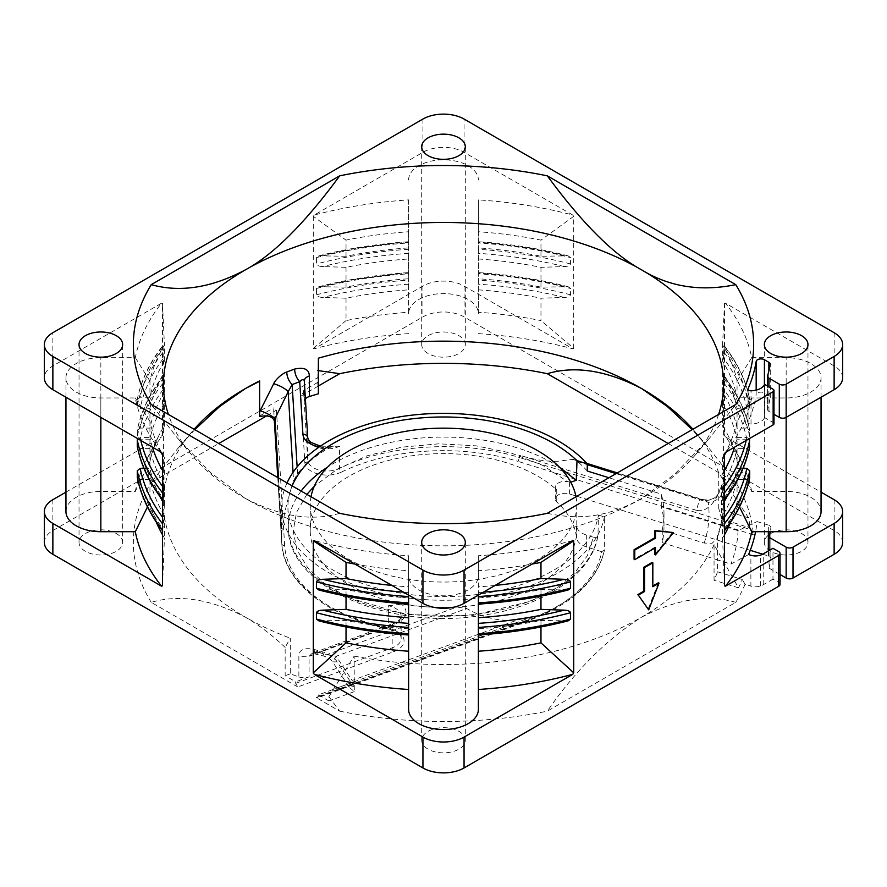 <?xml version="1.0" encoding="UTF-8"?>
<svg xmlns="http://www.w3.org/2000/svg" width="887" height="887" viewBox="0 0 887 887"><rect width="100%" height="100%" fill="white"/><g stroke="black" fill="none" stroke-linecap="round" stroke-linejoin="round"><path stroke-width="0.67" stroke-dasharray="4.43 3.33" d="M306.88 494.369L296.535 512.32L293.187 531.136L296.979 549.918L307.734 567.802L324.941 583.901L347.771 597.461L405.802 614.558L470.897 615.877L530.858 601.175L555.295 588.569L574.41 573.202L587.305 555.816L593.37 537.223C596.208 537.844 597.76 537.034 598.015 534.783L598.426 515.059A155.58 89.831 180 0 1 496.365 591.296A155.58 89.831 180 0 1 333.49 570.33A155.58 89.831 180 0 1 287.931 507.918A155.58 89.831 180 0 1 292.189 485.888M301.125 491.054A155.158 89.576 0 0 0 288.353 527.765C286.978 586.429 388.938 630.679 480.965 615.534C543.055 606.941 592.494 574.144 597.982 535.205L598.015 534.783A155.158 89.576 0 0 1 496.31 610.899A155.158 89.576 0 0 1 333.789 590.01A155.158 89.576 0 0 1 288.353 527.765L287.931 507.918M570.729 482.195L567.691 481.663L542.789 465.398L511.688 453.213L476.297 445.862L438.877 443.81L401.722 447.181L367.207 455.774L337.448 469.046L314.331 486.165M295.681 683.378L392.176 647.865A19.381 11.187 0 0 0 401.146 638.429A19.381 11.187 0 0 0 388.362 627.907L388.362 605.743A19.381 11.187 180 0 1 401.146 616.265A19.381 11.187 180 0 1 392.176 625.712L392.176 647.865A2.905 1.275 -110.2 0 0 393.739 651.657L297.788 686.959L295.681 683.378L295.681 681.793L285.148 675.706L285.148 647.421L290.293 638.208L290.293 673.821A280.059 161.689 0 0 0 298.875 676.925L298.875 656.358C298.974 649.805 303.942 647.455 313.754 649.317A280.059 161.689 0 0 0 322.48 651.834C327.88 652.976 335.863 658.875 337.071 661.868L353.58 686.205L348.713 686.405L352.117 680.462L353.58 681.981L318.344 694.876L317.579 697.836L316.227 697.614L527.721 620.246A158.95 91.771 0 0 0 601.641 551.67L604.402 550.162C597.661 579.843 572.625 602.883 529.273 619.292L527.721 620.246L528.719 620.612C572.126 604.291 597.339 580.93 604.369 550.517L604.402 516.921L598.426 515.059M287.033 482.905A161.855 93.445 180 0 0 281.645 506.81A161.855 93.445 180 0 0 329.055 572.891A161.855 93.445 0 0 0 497.241 594.955A161.855 93.445 0 0 0 604.402 516.921M388.362 605.743L401.467 604.169A161.855 93.445 0 0 0 456.927 607.052L466.662 608.515C483.748 618.195 500.967 621.909 518.318 619.658L529.273 617.906L337.06 688.024M748.573 554.541L730.91 564.077L717.55 559.908L717.55 535.371A280.059 161.689 0 0 0 723.559 502.064A280.059 161.689 0 0 0 722.772 489.868C721.907 497.119 717.073 501.288 708.269 502.375L702.437 499.436L699.788 499.015L696.373 510.324C704.433 512.187 711.817 506.721 718.514 493.937L721.519 484.823L721.519 518.962L750.092 527.865L751.344 529.838L519.483 457.537L518.108 461.395A158.95 91.771 0 0 0 341.44 472.072A2.905 1.519 -115.8 0 1 339.566 468.414L339.566 446.25A19.381 11.187 180 0 1 319.231 447.891A19.381 11.187 180 0 1 307.756 438.067L307.756 460.22A19.381 11.187 0 0 0 319.231 470.055A19.381 11.187 0 0 0 339.566 468.414C388.439 444.165 462.981 439.664 519.483 457.537L519.483 455.175L521.988 455.951C535.149 459.898 547.135 461.661 557.945 461.24L573.701 459.3L577.648 461.639L587.261 464.644M339.566 446.25L333.224 446.305L329.421 447.647A161.855 93.445 0 0 0 297.533 473.558L293.564 480.832C286.9 501.088 282.997 518.219 281.844 532.222L281.744 543.31L277.764 477.561L281.744 543.432A2.905 2.373 176.5 0 0 284.649 545.627A158.95 91.771 0 0 0 389.36 628.706A22.297 12.873 180 0 1 403.918 639.394A22.297 12.873 180 0 1 393.739 651.657M478.392 258.982A295.615 170.67 180 0 1 540.97 267.331L564.21 266.555C567.724 266.455 569.853 265.59 570.574 263.971L570.574 257.64L568.123 255.844L540.97 256.254A295.615 170.67 0 0 0 478.392 247.905L478.392 312.257A295.615 170.67 180 0 1 540.97 320.606L540.97 298.198L564.21 297.422C567.724 297.322 569.853 296.458 570.574 294.828L570.574 288.497L568.123 286.701L540.97 287.122A295.615 170.67 0 0 0 478.392 278.773M564.21 255.478A305.305 176.269 0 0 0 478.392 242.273L478.392 242.96A308.21 177.943 180 0 1 570.574 257.64M478.392 289.849A295.615 170.67 180 0 1 540.97 298.198M564.21 286.346A305.305 176.269 0 0 0 478.392 273.141L478.392 273.817A308.21 177.943 0 0 1 570.574 288.497M540.97 287.122L540.97 267.331M540.97 256.254L540.97 240.111A295.615 170.67 0 0 0 478.392 231.762L478.392 247.905M722.583 361.109L724.302 346.396L722.583 372.196A295.615 170.67 180 0 1 737.053 408.319L746.81 408.319L749.737 405.947L749.692 399.239C745.967 380.567 737.485 362.716 724.258 345.697L724.302 346.396A308.21 177.943 180 0 1 749.737 399.616L746.81 397.243L737.053 397.243L737.053 381.1A295.615 170.67 0 0 0 722.583 344.965L722.583 361.109A295.615 170.67 180 0 1 737.053 397.243M722.583 372.196L722.583 391.976A295.615 170.67 180 0 1 737.053 428.099L737.053 408.319M722.583 391.976L724.302 377.263L722.583 403.053A295.615 170.67 180 0 1 737.053 439.187L746.81 439.187L749.737 436.803L749.692 430.106C745.967 411.435 737.485 393.584 724.258 376.554L724.302 377.263A308.21 177.943 180 0 1 749.737 430.472L746.81 428.099L737.053 428.099M722.583 403.053L722.583 425.472A295.615 170.67 180 0 1 727.163 433.699A295.615 170.67 180 0 1 737.053 461.595L737.053 439.187M842.65 377.818A29.071 16.786 0 0 0 834.135 365.943L725.433 303.188A310.151 179.063 180 0 1 751.688 357.672L737.053 381.1M751.688 357.672L786.159 357.672A34.892 20.146 180 0 1 821.052 377.818A34.892 20.146 180 0 1 786.159 397.964L755.591 397.964A314.031 181.303 0 0 0 756.167 394.682L756.167 390.125M737.053 461.595L751.688 491.409L786.159 491.409A34.892 20.146 180 0 1 821.052 511.555M149.947 439.187L149.947 461.595A295.615 170.67 180 0 1 159.837 433.699A295.615 170.67 180 0 1 164.417 425.472L164.417 403.053L162.742 376.554C149.515 393.584 141.033 411.424 137.308 430.106L137.263 436.803L140.19 439.187L149.947 439.187A295.615 170.67 180 0 1 164.417 403.053M140.19 428.099L137.263 430.472A308.21 177.943 0 0 1 162.698 377.263L164.417 391.976A295.615 170.67 0 0 0 149.947 428.099L140.19 428.099A305.305 176.269 0 0 1 163.064 378.561M149.947 408.319A295.615 170.67 180 0 1 164.417 372.196L162.698 352.727L163.064 347.693L164.417 361.109A295.615 170.67 0 0 0 149.947 397.243L140.19 397.243L137.263 399.616L137.263 405.947L140.19 408.319L149.947 408.319L149.947 428.099M164.417 391.976L164.417 372.196M137.308 399.239L137.263 399.616A308.21 177.943 0 0 1 162.698 346.396L162.742 345.697C149.515 362.716 141.033 380.567 137.308 399.239M164.417 361.109L164.417 344.965A295.615 170.67 0 0 0 149.947 381.1L149.947 397.243M408.608 199.885L408.608 313.721A34.892 20.146 180 0 1 418.83 299.484A34.892 20.146 180 0 1 456.849 295.116A34.892 20.146 180 0 1 478.392 313.721L478.392 199.885A310.151 179.063 180 0 1 572.758 215.042L464.056 152.287A29.071 16.786 0 0 0 422.944 152.287L314.242 215.042A310.151 179.063 180 0 1 408.608 199.885L408.608 231.762A295.615 170.67 0 0 0 346.03 240.111L346.03 256.254A295.615 170.67 180 0 1 408.608 247.905L408.608 231.762M408.608 179.983A34.892 20.146 180 0 1 418.83 165.736A34.892 20.146 180 0 1 456.849 161.367A34.892 20.146 180 0 1 478.392 179.983M478.392 313.721L478.392 312.257M478.392 231.762L478.392 199.885M346.03 256.254L318.877 255.844L316.426 257.64L316.426 263.971C317.102 265.568 319.22 266.433 322.79 266.555L346.03 267.331A295.615 170.67 180 0 1 408.608 258.982L408.608 247.905M346.03 267.331L346.03 287.122A295.615 170.67 180 0 1 408.608 278.773L408.608 258.982M346.03 287.122L318.877 286.701L316.426 288.497L316.426 294.828C317.102 296.435 319.22 297.289 322.79 297.422L346.03 298.198A295.615 170.67 180 0 1 408.608 289.849L408.608 278.773M316.426 288.497A308.21 177.943 180 0 1 408.608 273.817L408.608 273.141A305.305 176.269 180 0 0 322.79 286.346M316.426 257.64A308.21 177.943 180 0 1 408.608 242.96L408.608 242.273A305.305 176.269 180 0 0 322.79 255.478M346.03 298.198L346.03 320.606A295.615 170.67 180 0 1 408.608 312.257L408.608 289.849M408.608 312.257L408.608 313.721M391.921 585.442A295.615 170.67 0 0 0 408.608 586.861L408.608 623.361M408.608 627.431L408.608 709.389M408.608 628.805A295.615 170.67 180 0 1 346.03 620.457L318.877 620.867M346.03 626.965L346.03 620.457M408.608 597.938A295.615 170.67 180 0 1 346.03 589.589L318.877 590.01M346.03 596.097L346.03 589.589M354.911 564.065A295.615 170.67 0 0 0 408.608 570.718L408.608 586.861M161.567 452.437A310.151 179.063 180 0 1 153.939 441.981A310.151 179.063 180 0 1 135.312 397.964L100.841 397.964A34.892 20.146 180 0 1 65.948 377.818A34.892 20.146 180 0 1 76.171 363.57A34.892 20.146 180 0 1 100.841 357.672L135.312 357.672A310.151 179.063 180 0 1 161.567 303.188L52.865 365.943A29.071 16.786 0 0 0 44.35 377.818M65.948 511.555A34.892 20.146 180 0 1 76.171 497.319A34.892 20.146 180 0 1 100.841 491.409L135.312 491.409L149.947 461.595M149.947 381.1L135.312 357.672M152.42 447.159A295.615 170.67 180 0 1 149.947 437.535L149.947 421.38A295.615 170.67 0 0 0 164.417 457.515L164.417 473.658L162.509 499.858M137.263 439.908L140.19 437.535L149.947 437.535M162.509 499.215A308.21 177.943 180 0 0 162.698 499.448L164.417 484.734A295.615 170.67 180 0 1 149.947 448.611L140.19 448.611L137.263 446.239M164.417 484.734L164.417 504.526A295.615 170.67 180 0 1 162.509 501.277M159.86 496.321A295.615 170.67 180 0 1 149.947 468.391L149.947 448.611M164.417 504.526L162.509 530.725M143.96 468.391L149.947 468.391M162.509 530.082A308.21 177.943 180 0 0 162.698 530.315L164.417 515.602A295.615 170.67 180 0 1 149.947 479.468L140.19 479.468L137.263 477.095M164.417 473.658A295.615 170.67 180 0 1 162.509 470.409M164.417 515.602L164.417 538.01A295.615 170.67 180 0 1 162.509 534.772M156.223 522A295.615 170.67 180 0 1 149.947 501.887L149.947 479.468M135.312 397.964L149.947 421.38M149.947 501.887L147.464 506.943M568.123 590.01L540.97 589.589A295.615 170.67 180 0 1 478.392 597.938L478.392 570.718A295.615 170.67 0 0 0 532.089 564.065M564.21 590.376A305.305 176.269 0 0 1 478.392 603.581L478.392 602.894M540.97 589.589L540.97 596.097M568.123 620.867L540.97 620.457A295.615 170.67 180 0 1 478.392 628.805L478.392 597.938M564.21 621.233A305.305 176.269 0 0 1 478.392 634.438L478.392 633.761M495.079 585.442A295.615 170.67 180 0 1 478.392 586.861M540.97 620.457L540.97 626.965M478.392 651.224L478.392 628.805M572.758 540.593A310.151 179.063 180 0 1 478.392 555.75L478.392 570.718M478.392 555.75L478.392 575.652A34.892 20.146 180 0 1 443.5 595.798A34.892 20.146 180 0 1 408.608 575.652L408.608 555.75A310.151 179.063 180 0 1 314.242 540.593M478.392 595.066L478.392 575.652M478.392 689.487L478.392 709.389M408.608 595.066L408.608 575.652M408.608 570.718L408.608 555.75M767.61 375.733L767.61 408.974A328.567 189.696 180 0 0 770.215 397.964A328.567 189.696 0 0 0 770.238 397.797A4.845 2.794 0 0 0 770.271 397.498A4.845 2.794 0 0 0 768.852 395.524L764.417 392.963A4.845 2.794 0 0 0 757.565 392.963A4.845 2.794 0 0 0 756.167 394.682M724.491 470.409A295.615 170.67 180 0 1 722.583 473.658L722.583 457.515A295.615 170.67 0 0 0 737.053 421.38L737.053 437.535A295.615 170.67 180 0 1 734.58 447.159M737.053 437.535L746.81 437.535L749.304 438.666M749.737 446.239L746.81 448.611L737.053 448.611A295.615 170.67 180 0 1 722.583 484.734L724.302 499.448L722.583 473.658M724.491 499.858L724.302 499.448A308.21 177.943 180 0 0 724.491 499.215M737.053 448.611L737.053 468.391A295.615 170.67 180 0 1 727.14 496.321M724.491 501.277A295.615 170.67 180 0 1 722.583 504.526L722.583 484.734M737.053 468.391L743.04 468.391M749.737 477.095L746.81 479.468L737.053 479.468A295.615 170.67 180 0 1 722.583 515.602L724.302 530.315L722.583 504.526M724.491 530.725L724.302 530.315A308.21 177.943 180 0 0 724.491 530.082M737.053 479.468L737.053 501.887A295.615 170.67 180 0 1 730.777 522M724.491 534.772A295.615 170.67 180 0 1 722.583 538.01L722.583 515.602M767.61 408.974A4.845 2.794 0 0 0 767.543 409.428A4.845 2.794 0 0 0 768.962 411.413L773.985 414.318M773.985 423.72A2.905 1.674 0 0 0 773.142 422.522L764.594 417.6L764.594 384.359M764.594 417.6A14.536 8.393 180 0 1 751.023 424.03A2.905 1.674 180 0 1 747.996 422.356A2.905 1.674 180 0 1 748.074 421.968A314.031 181.303 0 0 0 755.591 397.964L751.688 397.964L737.053 421.38M748.074 389.504L748.074 421.968M547.301 513.318C576.727 519.638 605.987 518.463 641.523 498.483L674.519 474.368L709.556 438.089L735.766 404.505M696.373 510.324L521.988 455.951M274.46 421.137L273.651 407.865L274.305 420.316L273.651 409.439L276.456 410.193L284.649 545.627M122.65 542.423A21.809 12.595 180 0 0 116.264 533.519A21.809 12.595 0 0 0 92.492 530.792A21.809 12.595 0 0 0 79.032 542.423A21.809 12.595 0 0 0 85.418 551.326A21.809 12.595 180 0 0 109.179 554.053A21.809 12.595 180 0 0 122.65 542.423L122.65 344.577M465.309 344.588A21.809 12.595 180 0 0 458.923 335.685A21.809 12.595 0 0 0 435.151 332.958A21.809 12.595 0 0 0 421.691 344.588A21.809 12.595 0 0 0 428.077 353.492A21.809 12.595 180 0 0 451.849 356.219A21.809 12.595 180 0 0 465.309 344.588L465.309 146.743M465.309 740.257A21.809 12.595 180 0 0 458.923 731.354A21.809 12.595 0 0 0 435.151 728.626A21.809 12.595 0 0 0 421.691 740.257A21.809 12.595 0 0 0 428.077 749.16A21.809 12.595 180 0 0 451.849 751.888A21.809 12.595 180 0 0 465.309 740.257L465.309 542.412M807.968 542.423A21.809 12.595 180 0 0 801.582 533.519A21.809 12.595 0 0 0 777.821 530.792A21.809 12.595 0 0 0 764.35 542.423A21.809 12.595 0 0 0 770.736 551.326A21.809 12.595 180 0 0 794.508 554.053A21.809 12.595 180 0 0 807.968 542.423L807.968 344.577M751.688 491.409A310.151 179.063 0 0 0 741.111 461.151A310.151 179.063 0 0 0 725.433 436.936L821.052 492.141M478.392 333.634A310.151 179.063 180 0 1 572.758 348.779L573.712 348.38L540.97 320.606M573.712 348.38L573.712 216.339L540.97 240.111M573.712 216.339L572.758 215.042M725.433 303.188L724.491 303.387L722.583 344.965M724.491 303.387L724.491 435.428L722.583 425.472M724.491 435.428L725.433 436.936M408.608 333.634A310.151 179.063 0 0 0 314.242 348.779L422.944 286.024A29.071 16.786 180 0 1 464.056 286.024L572.758 348.779M135.312 491.409A310.151 179.063 180 0 1 145.889 461.151A310.151 179.063 180 0 1 161.567 436.936L164.417 425.472M162.509 435.428L162.509 303.387L164.417 344.965M162.509 303.387L161.567 303.188M314.242 215.042L313.288 216.339L346.03 240.111M313.288 216.339L313.288 348.38L346.03 320.606M313.288 348.38L314.242 348.779M65.948 492.141L161.567 436.936M162.509 453.745L164.417 457.515L162.509 454.876M162.509 585.775L164.417 538.01M724.491 453.745L722.583 457.515L724.491 454.876M722.583 538.01L724.491 585.775M751.688 397.964A310.151 179.063 180 0 1 733.061 441.981A310.151 179.063 180 0 1 725.433 452.437M652.156 562.413L652.156 586.351L652.832 586.739M652.156 586.351L652.832 585.952M658.365 582.759L648.009 609.469M672.767 532.156L654.817 554.497M654.817 548.099L654.817 547.312L655.504 547.711M654.817 547.312L634.083 559.276M739.536 506.943L737.053 501.887M768.342 531.701L768.342 525.093A4.845 2.794 180 0 1 769.461 525.581A4.845 2.794 180 0 1 770.881 527.554A4.845 2.794 180 0 1 770.858 527.798A328.567 189.696 180 0 1 770.215 531.701M768.342 525.093L757.054 521.578A314.031 181.303 180 0 1 755.591 531.701M587.261 471.008A161.855 93.445 0 0 0 577.648 461.639M668.233 443.5L735.766 482.495L709.556 448.911L692.215 429.652M751.344 529.838L753.373 534.75A310.151 179.063 0 0 0 735.766 482.495M601.641 551.67L586.673 547.002A19.381 11.187 180 0 1 576.528 537.832A133.272 76.947 0 0 0 556.737 501.854A9.69 5.599 180 0 1 555.284 498.904A9.69 5.599 180 0 1 569.576 493.981L575.818 495.922M593.37 537.223L586.673 535.138A19.381 11.187 180 0 1 576.528 525.958A133.272 76.947 180 0 1 576.772 530.548A133.272 76.947 180 0 1 537.733 584.954A133.272 76.947 180 0 1 392.497 601.641A133.272 76.947 180 0 1 310.228 530.548A133.272 76.947 180 0 1 349.267 476.142A133.272 76.947 180 0 1 537.733 476.142A133.272 76.947 0 0 1 556.737 489.979A9.69 5.599 180 0 1 555.284 487.03A9.69 5.599 180 0 1 567.691 481.663M576.86 496.254L750.269 550.328M762.676 554.187L768.342 555.961A4.845 2.794 180 0 1 769.461 556.437A4.845 2.794 180 0 1 770.881 558.422A4.845 2.794 180 0 1 770.858 558.655A328.567 189.696 180 0 1 769.029 568.146L769.029 550.539M717.55 535.371L717.029 538.52L712.139 543.232L704.178 543.077L662.234 529.994L662.234 542.656A220.497 127.307 0 0 0 663.997 526.59A220.497 127.307 0 0 0 661.303 506.754L738.062 530.692L757.054 521.578M661.303 506.754L661.303 494.092L608.903 477.749M769.029 568.146L780.039 574.499M842.65 542.423A29.071 16.786 0 0 0 834.135 530.548L464.056 316.892A29.071 16.786 0 0 0 422.944 316.892L52.865 530.548A29.071 16.786 0 0 0 44.35 542.423M780.039 584.367A4.845 2.794 0 0 0 778.62 582.382L772.976 579.122L772.976 548.266M772.976 579.122L763.197 584.766A14.536 8.393 180 0 1 760.625 585.952A9.69 5.599 180 0 1 750.879 586.13L750.879 555.262M735.766 602.351C707.992 594.135 676.581 599.08 641.534 617.186C606.852 639.183 575.441 670.517 547.301 711.163L735.766 602.351A310.151 179.063 0 0 0 745.047 584.311L750.879 586.13M738.062 530.692A294.65 170.116 180 0 1 730.91 564.077M662.234 529.994A220.497 127.307 0 0 0 663.997 513.928A220.497 127.307 0 0 0 661.303 494.092M662.234 542.656L717.55 559.908L717.55 571.782L742.308 579.499A307.146 177.333 180 0 1 738.494 587.848L714.057 544.618L714.057 580.231A280.059 161.689 0 0 0 717.55 571.782M571.915 459.144L699.788 499.015C707.571 501.854 713.824 500.157 718.514 493.937M339.699 513.318C311.925 521.534 280.514 516.589 245.455 498.483L210.43 472.538L177.444 438.089L151.233 404.505M322.48 651.834L324.088 656.136L326.671 654.706L336.184 656.247L466.662 608.515M353.58 681.981L349.101 687.07L354.29 691.66L354.157 656.092L328.877 696.672L328.877 700.952L354.29 691.66M328.877 700.952L318.344 694.876M328.877 696.672L339.699 711.163L316.227 697.614M318.378 385.989L300.826 396.123L303.631 392.132L303.631 390.546L317.69 382.43L318.378 358.193M298.875 676.925A9.69 5.599 0 0 0 309.086 676.859L309.086 656.28L312.257 653.264L318.245 652.267L394.782 624.104A24.226 13.992 0 0 0 401.467 604.169M745.047 584.311L742.308 579.499M722.772 489.868L721.519 484.823M748.561 517.853L718.725 508.55L718.725 472.937L748.561 517.853A307.146 177.333 180 0 1 750.092 527.865M721.519 518.962A280.059 161.689 0 0 0 718.725 508.55M718.725 472.937A280.059 161.689 0 0 0 695.131 431.858A280.059 161.689 0 0 0 692.88 429.264M718.614 414.406A280.059 161.689 180 0 1 695.131 455.142A280.059 161.689 180 0 1 641.523 498.483A280.059 161.689 180 0 1 245.455 498.483A280.059 161.689 180 0 1 191.869 455.142A280.059 161.689 180 0 1 168.386 414.406M313.754 649.317L315.45 653.63L318.245 652.267A270.369 156.101 0 0 0 326.671 654.706L456.927 607.052M337.071 661.868L332.558 661.857L336.184 656.247L352.117 680.462L518.318 619.658M349.101 687.07L332.558 661.857C331.139 660.394 331.838 659.329 324.088 656.136L312.246 653.275L393.107 623.517A4.845 2.129 -110.2 0 0 392.176 625.712L309.086 656.28L298.875 656.358M353.58 686.205L354.157 687.081M354.157 656.092A280.059 161.689 0 0 0 641.534 617.186A280.059 161.689 0 0 0 714.057 544.618M339.699 711.163A310.151 179.063 0 0 0 547.301 711.163M738.494 587.848L714.057 580.231M318.378 370.589L317.69 370.544M305.383 398.862A9.69 5.599 0 0 0 304.296 401.445A9.69 5.599 0 0 0 304.308 401.634L303.631 390.546M309.086 676.859L295.681 681.793M290.293 673.821L285.148 675.706M285.148 647.421C272.242 635.17 259.015 625.091 245.466 617.186A280.059 161.689 0 0 0 290.293 638.208M317.69 382.43L318.378 393.806M259.592 415.981L273.651 407.865M297.788 686.959L151.233 602.351C179.008 594.135 210.419 599.08 245.466 617.186A280.059 161.689 180 0 1 163.441 502.851A280.059 161.689 180 0 1 191.869 431.858A280.059 161.689 180 0 1 194.12 429.264M194.785 429.652L177.444 448.911L151.233 482.495L218.767 443.5M266.654 415.848L276.456 410.193M151.233 602.351A310.151 179.063 180 0 1 151.233 482.495M575.985 496.753A133.272 76.947 180 0 1 576.772 505.102A133.272 76.947 180 0 1 537.733 559.509A133.272 76.947 180 0 1 392.497 576.195A133.272 76.947 180 0 1 310.228 505.102A133.272 76.947 180 0 1 311.015 496.753M559.342 467.072L553.211 463.324A155.158 89.576 0 0 0 327.658 467.072M394.782 624.104A4.845 2.129 -110.2 0 0 393.107 623.517C398.707 621.077 401.39 618.66 401.146 616.265L401.146 638.429C399.782 636.201 403.297 633.872 388.761 629.171A2.905 0.809 101.8 0 1 388.362 627.907C365.832 623.151 346.063 615.888 329.055 606.12C299.54 588.635 283.773 567.702 281.744 543.31A2.905 2.373 176.5 0 0 281.744 543.432C283.385 581.894 327.968 616.931 388.761 629.171A2.905 0.809 101.8 0 0 389.36 628.706M318.344 696.461L529.273 619.292L529.273 617.906M564.21 297.422A305.305 176.269 0 0 0 478.392 284.217M570.574 294.828A308.21 177.943 0 0 0 478.392 280.148M564.21 266.555A305.305 176.269 0 0 0 478.392 253.349M570.574 263.971A308.21 177.943 0 0 0 478.392 249.291M746.81 397.243A305.305 176.269 0 0 0 723.936 347.693M724.302 352.727A308.21 177.943 180 0 1 749.737 405.947M746.81 408.319A305.305 176.269 0 0 0 723.936 358.78M723.936 378.561A305.305 176.269 180 0 1 746.81 428.099M724.302 383.594A308.21 177.943 180 0 1 749.737 436.803M746.81 439.187A305.305 176.269 0 0 0 723.936 389.637M786.159 491.409L786.159 357.672M163.064 389.637A305.305 176.269 0 0 0 140.19 439.187M162.698 383.594A308.21 177.943 0 0 0 137.263 436.803M163.064 358.78A305.305 176.269 0 0 0 140.19 408.319M162.698 352.727A308.21 177.943 0 0 0 137.263 405.947M163.064 347.693A305.305 176.269 0 0 0 140.19 397.243M408.608 253.349A305.305 176.269 0 0 0 322.79 266.555M408.608 249.291A308.21 177.943 0 0 0 316.426 263.971M316.426 294.828A308.21 177.943 180 0 1 408.608 280.148M408.608 284.217A305.305 176.269 0 0 0 322.79 297.422M403.518 592.139A305.305 176.269 0 0 0 408.608 592.494M322.79 621.233A305.305 176.269 0 0 0 408.608 634.438M322.79 590.376A305.305 176.269 0 0 0 408.608 603.581M100.841 397.964L100.841 417.378M100.841 491.409L100.841 357.672M140.19 437.535A305.305 176.269 0 0 0 140.822 440.462M162.509 486.331A305.305 176.269 0 0 0 163.064 487.074M140.19 448.611A305.305 176.269 0 0 0 163.064 498.15M163.064 517.941A305.305 176.269 180 0 1 162.509 517.188M140.19 479.468A305.305 176.269 0 0 0 163.064 529.018M483.482 592.139A305.305 176.269 180 0 1 478.392 592.494M786.159 417.378L786.159 397.964M746.81 437.535A305.305 176.269 180 0 1 746.178 440.462M724.491 486.331A305.305 176.269 180 0 1 723.936 487.074M723.936 498.15A305.305 176.269 0 0 0 746.81 448.611M724.491 517.188A305.305 176.269 180 0 1 723.936 517.941M723.936 529.018A305.305 176.269 0 0 0 746.81 479.468M768.962 411.413L768.962 386.876M773.142 422.522L773.142 389.293M751.023 424.03L751.023 390.79M764.417 392.963L764.417 384.747M768.852 395.524L768.852 371.065M770.238 397.797L770.238 364.557M273.773 409.849L274.416 420.793M277.853 477.616L281.744 541.924M834.135 332.703L834.135 365.943M464.056 152.287L464.056 119.046M422.944 119.046L422.944 152.287M52.865 365.943L52.865 332.703M278.562 478.015L281.844 532.222M753.373 534.75L518.108 461.395M303.631 392.132L307.756 460.22A2.905 2.373 -3.5 0 1 304.84 462.659L300.826 396.123M341.44 472.072A22.297 12.873 180 0 1 318.045 473.957A22.297 12.873 180 0 1 304.84 462.659M586.673 547.002L586.673 535.138M569.576 481.996L569.576 493.981M768.342 555.961L768.342 550.938M770.858 558.655L770.858 527.798M834.135 499.691L834.135 530.548M464.056 286.024L464.056 316.892M422.944 286.024L422.944 316.892M52.865 499.691L52.865 530.548M778.62 582.382L778.62 551.526M763.197 584.766L763.197 553.898M760.625 585.952L760.625 555.085M704.178 543.077A265.523 153.296 0 0 0 708.269 502.375L616.055 473.625M319.22 446.937A24.226 13.992 0 0 0 329.421 447.647M293.054 472.35L293.564 480.832M304.308 401.634L304.296 380.867L304.296 401.445M297.533 473.558L297.134 466.928M576.528 525.958L576.528 537.832M556.737 501.854L556.737 489.979M281.645 506.81L281.645 537.877M568.123 255.844C539.451 248.504 509.537 243.803 478.392 241.73M568.123 286.712C539.451 279.372 509.537 274.671 478.392 272.597M318.877 286.712C347.549 279.372 377.463 274.671 408.608 272.597M318.877 255.844C347.549 248.504 377.463 243.803 408.608 241.73M65.948 397.243L65.948 377.818M821.052 397.243L821.052 377.818M747.996 422.356L747.996 389.116M770.271 397.498L770.271 364.258M767.543 409.428L767.543 386.056M79.032 542.423L79.032 344.577M421.691 344.588L421.691 146.743M421.691 740.257L421.691 542.412M764.35 542.423L764.35 344.577M727.163 433.699L741.111 461.151M159.837 433.699L145.889 461.151M160.48 451.816L153.939 441.981M726.52 451.816L733.061 441.981M528.719 620.612L317.579 697.836M770.881 527.554L770.881 558.422M663.997 513.928L663.997 526.59M719.224 492.418C715.731 498.605 710.132 500.933 702.426 499.436L617.319 472.893M586.817 463.38L573.701 459.3M333.224 446.305L320.34 446.183M723.559 384.149L723.559 502.064C723.548 514.427 721.364 526.579 717.029 538.52M695.131 431.858L709.556 448.911M695.131 455.142L709.556 438.089M191.869 455.142L177.444 438.089M163.441 502.851L163.441 384.149M191.869 431.858L177.444 448.911M555.284 487.03L555.284 498.904M310.228 505.102L310.228 530.548M576.772 505.102L576.772 530.548"/><path stroke-width="1.33" d="M292.189 485.888A155.58 89.831 180 0 1 401.223 420.36A155.58 89.831 180 0 1 553.51 443.289A155.58 89.831 180 0 1 577.005 460.686L576.273 480.31L570.729 482.195M314.331 486.165L306.88 494.369M577.005 460.686L587.272 463.89A161.855 93.445 180 0 0 557.945 440.739A161.855 93.445 180 0 0 401.367 416.591A161.855 93.445 180 0 0 287.033 482.905M408.608 604.114C377.463 602.04 347.549 597.339 318.877 590.01L316.426 588.214L316.426 581.883C317.058 580.298 319.176 579.433 322.79 579.289L346.03 578.512A295.615 170.67 0 0 0 391.921 585.442M408.608 651.224A295.615 170.67 180 0 1 346.03 642.864L346.03 626.965M408.608 634.981C377.463 632.908 347.549 628.207 318.877 620.867L316.426 619.071L316.426 612.74C317.058 611.154 319.176 610.3 322.79 610.156L346.03 609.38A295.615 170.67 0 0 0 408.608 617.729M316.426 619.071A308.21 177.943 0 0 0 408.608 633.761L408.608 634.438M322.79 610.156A305.305 176.269 0 0 0 408.608 623.361L408.608 627.431A308.21 177.943 0 0 1 316.426 612.74M346.03 609.38L346.03 596.097M316.426 588.214A308.21 177.943 0 0 0 408.608 602.894L408.608 603.581M346.03 578.512L346.03 562.369A295.615 170.67 0 0 0 354.911 564.065M147.464 506.943L135.312 531.701L100.841 531.701A34.892 20.146 180 0 1 65.948 511.555L65.948 397.243M162.742 500.157C149.515 483.127 141.033 465.287 137.308 446.604L137.263 439.908A308.21 177.943 180 0 0 162.509 492.884M162.509 501.277A295.615 170.67 180 0 1 159.86 496.321M162.742 531.014C149.515 513.994 141.033 496.143 137.308 477.472L137.263 470.764L140.19 468.391L143.96 468.391M162.509 470.409A295.615 170.67 180 0 1 152.42 447.159M162.509 534.772A295.615 170.67 180 0 1 156.223 522M532.089 564.065A295.615 170.67 0 0 0 540.97 562.369L540.97 578.512L564.21 579.289C567.791 579.422 569.92 580.286 570.574 581.883L570.574 588.214L568.123 590.01C539.451 597.339 509.537 602.04 478.392 604.114M540.97 596.097L540.97 609.38A295.615 170.67 180 0 1 478.392 617.729M540.97 609.38L564.21 610.156C567.791 610.289 569.92 611.154 570.574 612.74L570.574 619.071L568.123 620.867C539.451 628.207 509.537 632.908 478.392 634.981M540.97 578.512A295.615 170.67 180 0 1 495.079 585.442M540.97 626.965L540.97 642.864A295.615 170.67 180 0 1 478.392 651.224L478.392 689.487A310.151 179.063 180 0 0 572.758 674.331L464.056 737.086A29.071 16.786 180 0 1 422.944 737.086L314.242 674.331L313.288 672.834L346.03 642.864M408.608 595.066L408.608 709.389A34.892 20.146 180 0 0 443.5 729.535A34.892 20.146 180 0 0 478.392 709.389L478.392 595.066M648.685 609.868L638.33 595.122L644.539 591.529L644.539 567.591L652.832 562.801L652.832 586.739L659.052 583.147L648.685 609.868L638.33 595.122M634.77 550.106L655.504 538.132L655.504 530.947L673.455 532.555L655.504 554.885L655.504 547.711L634.77 559.675L634.77 550.106L634.083 549.707L654.817 537.733L655.504 538.132M821.052 397.243L821.052 511.555A34.892 20.146 180 0 1 786.159 531.701L786.159 417.378L834.135 389.681A29.071 16.786 0 0 0 842.65 377.818L842.65 344.577A29.071 16.786 0 0 0 834.135 332.703L464.056 119.046A29.071 16.786 0 0 0 422.944 119.046L52.865 332.703A29.071 16.786 0 0 0 44.35 344.577A29.071 16.786 0 0 0 52.865 356.452L52.865 389.681L161.567 452.437L162.509 453.745L162.509 585.775L161.567 586.185L52.865 523.43A29.071 16.786 180 0 1 44.35 511.555A29.071 16.786 180 0 1 52.865 499.691L65.948 492.141M734.58 447.159A295.615 170.67 180 0 1 724.491 470.409M749.304 438.666L749.582 446.97M727.14 496.321A295.615 170.67 180 0 1 724.491 501.277M743.04 468.391L746.81 468.391L749.737 470.764L749.582 477.838M730.777 522A295.615 170.67 180 0 1 724.491 534.772M786.159 531.701L751.688 531.701A310.151 179.063 180 0 1 725.433 586.185L724.491 585.775L724.491 453.745L725.433 452.437L773.142 424.906L773.142 391.666A2.905 1.674 0 0 0 773.985 390.48A2.905 1.674 0 0 0 773.142 389.293L764.594 384.359A14.536 8.393 180 0 1 751.023 390.79A2.905 1.674 180 0 1 747.996 389.116A2.905 1.674 180 0 1 748.074 388.728A314.031 181.303 0 0 0 756.167 361.441A4.845 2.794 180 0 1 757.565 359.723A4.845 2.794 180 0 1 764.417 359.723L768.852 362.284A4.845 2.794 180 0 1 770.271 364.258A4.845 2.794 180 0 1 770.238 364.557A328.567 189.696 180 0 1 767.61 375.733A4.845 2.794 0 0 0 767.543 376.199A4.845 2.794 0 0 0 768.962 378.172L779.307 384.149A4.845 2.794 0 0 0 786.159 384.149L834.135 356.452A29.071 16.786 0 0 0 842.65 344.577M773.985 414.318L779.307 417.389A4.845 2.794 0 0 0 786.159 417.389L786.159 384.149M748.074 388.728L748.074 389.504M735.766 284.649C700.686 291.823 669.275 286.878 641.534 269.814C613.771 254.824 582.36 223.502 547.301 175.837L735.766 284.649A310.151 179.063 180 0 1 735.766 404.505L547.301 513.318A310.151 179.063 180 0 1 339.699 513.318L151.233 404.505A310.151 179.063 180 0 1 151.233 284.649L339.699 175.837C304.685 223.457 273.274 254.78 245.466 269.814C211.627 287.787 180.216 292.732 151.233 284.649M85.418 353.481A21.809 12.595 180 0 1 79.032 344.577A21.809 12.595 180 0 1 92.492 332.947A21.809 12.595 180 0 1 116.264 335.674A21.809 12.595 180 0 1 122.65 344.577A21.809 12.595 180 0 1 109.179 356.208A21.809 12.595 180 0 1 85.418 353.481M428.077 155.646A21.809 12.595 180 0 1 421.691 146.743A21.809 12.595 180 0 1 435.151 135.112A21.809 12.595 180 0 1 458.923 137.84A21.809 12.595 180 0 1 465.309 146.743A21.809 12.595 180 0 1 451.849 158.374A21.809 12.595 180 0 1 428.077 155.646M428.077 551.315A21.809 12.595 180 0 1 421.691 542.412A21.809 12.595 180 0 1 435.151 530.781A21.809 12.595 180 0 1 458.923 533.508A21.809 12.595 180 0 1 465.309 542.412A21.809 12.595 180 0 1 451.849 554.042A21.809 12.595 180 0 1 428.077 551.315M770.736 353.481A21.809 12.595 180 0 1 764.35 344.577A21.809 12.595 180 0 1 777.821 332.947A21.809 12.595 180 0 1 801.582 335.674A21.809 12.595 180 0 1 807.968 344.577A21.809 12.595 180 0 1 794.508 356.208A21.809 12.595 180 0 1 770.736 353.481M770.215 531.701A328.567 189.696 180 0 1 769.029 537.278L786.159 547.168L786.159 578.036A4.845 2.794 0 0 0 793.011 578.036L834.135 554.297A29.071 16.786 0 0 0 842.65 542.423L842.65 511.555A29.071 16.786 180 0 1 834.135 523.43L793.011 547.168A4.845 2.794 180 0 1 786.159 547.168M821.052 492.141L834.135 499.691A29.071 16.786 180 0 1 842.65 511.555M135.312 531.701A310.151 179.063 0 0 0 161.567 586.185M408.608 689.487A310.151 179.063 180 0 1 314.242 674.331M313.288 672.834L313.288 540.793L346.03 562.369M313.288 540.793L314.242 540.593L422.944 603.348A29.071 16.786 0 0 0 464.056 603.348L572.758 540.593L573.712 540.793L540.97 562.369M44.35 344.577L44.35 377.818A29.071 16.786 0 0 0 52.865 389.681M773.142 424.906A2.905 1.674 0 0 0 773.985 423.72L773.985 390.48M422.944 603.348L422.944 570.108A29.071 16.786 0 0 0 464.056 570.108L464.056 603.348M573.712 540.793L573.712 672.834L540.97 642.864M573.712 672.834L572.758 674.331M637.642 594.722L643.862 591.13L644.539 591.529M643.862 591.13L643.862 567.192L644.539 567.591M643.862 567.192L652.156 562.413L652.832 562.801M652.832 585.952L658.365 582.759L659.052 583.147M654.817 537.733L654.817 530.559L655.504 530.947M654.817 530.559L673.455 532.555M654.817 548.099L654.817 554.497L655.504 554.885M634.083 549.707L634.083 559.276L634.77 559.675M751.688 531.701L739.536 506.943M608.903 477.749L587.261 471.008L587.261 463.879M339.699 175.837A310.151 179.063 180 0 1 547.301 175.837M422.944 570.108L52.865 356.452M773.142 391.666L464.056 570.108M668.233 443.5L547.301 373.682C575.075 365.466 606.486 370.411 641.545 388.517A280.059 161.689 0 0 0 318.378 358.193L318.378 393.806A280.059 161.689 0 0 0 309.341 396.533L309.341 375.955C309.131 369.28 304.208 366.985 294.584 369.081A280.059 161.689 0 0 0 286.723 372.03C287.044 377.119 288.852 381.299 292.145 384.581L288.175 391.699C285.193 388.495 280.381 385.823 273.75 383.694L260.079 410.892C263.417 411.335 274.759 417.267 274.97 418.664L274.46 421.137C272.509 416.369 267.564 414.861 259.625 416.602L259.625 380.889A280.059 161.689 0 0 0 245.466 388.517L259.592 381.299L259.625 416.602M692.88 429.264A280.059 161.689 0 0 0 641.545 388.517L667.357 406.545L692.215 429.652M575.818 495.922L576.86 496.254M750.269 550.328L762.676 554.187M769.029 550.539L769.029 537.278M780.039 574.499L786.159 578.036M44.35 511.555L44.35 542.423A29.071 16.786 0 0 0 52.865 554.297L422.944 767.954A29.071 16.786 0 0 0 464.056 767.954L778.62 586.34A4.845 2.794 0 0 0 780.039 584.367L780.039 553.499A4.845 2.794 0 0 0 778.62 551.526L772.976 548.266L763.197 553.898A14.536 8.393 180 0 1 760.625 555.085A9.69 5.599 180 0 1 750.879 555.262L748.573 554.541A314.031 181.303 180 0 0 755.591 531.701M725.433 586.185L778.62 555.484A4.845 2.794 0 0 0 780.039 553.499M168.386 414.406A280.059 161.689 180 0 1 163.441 384.149A280.059 161.689 180 0 1 245.466 269.814A280.059 161.689 180 0 1 641.534 269.814A280.059 161.689 180 0 1 723.559 384.149A280.059 161.689 180 0 1 718.614 414.406M547.301 373.682A310.151 179.063 0 0 0 339.699 373.682L318.378 385.989M339.699 373.682L317.69 370.544M307.722 437.679L304.296 380.867L307.745 437.868A4.845 3.958 -3.5 0 0 302.91 434.209A24.226 13.992 0 0 0 319.22 446.937M309.341 375.955C306.004 377.108 304.319 378.816 304.308 381.066C303.875 378.871 302.345 379.093 299.728 381.732L302.91 434.209M260.079 410.892L259.625 411.867M309.341 396.533A9.69 5.599 0 0 0 305.383 398.862M294.584 369.081C294.905 374.148 296.624 378.372 299.728 381.732A270.369 156.101 0 0 0 292.145 384.581L297.134 466.928M286.723 372.03C281.733 373.582 274.759 380.501 273.75 383.694M194.12 429.264A280.059 161.689 180 0 1 245.466 388.517L219.654 406.534L194.785 429.652M218.767 443.5L266.654 415.848M311.015 496.753A133.272 76.947 180 0 1 349.267 450.696A133.272 76.947 0 0 1 537.733 450.696A133.272 76.947 180 0 1 575.985 496.753M327.658 467.072A155.158 89.576 0 0 0 301.125 491.054M576.273 480.31L559.342 467.072M322.79 579.289A305.305 176.269 0 0 0 403.518 592.139M408.608 596.563A308.21 177.943 180 0 1 316.426 581.883M100.841 417.378L100.841 531.701M140.822 440.462A305.305 176.269 0 0 0 162.509 486.331M162.509 499.215A308.21 177.943 180 0 1 137.263 446.239M162.509 517.188A305.305 176.269 180 0 1 140.19 468.391M162.509 523.751A308.21 177.943 180 0 1 137.263 470.764M162.509 530.082A308.21 177.943 180 0 1 137.263 477.095M478.392 602.894A308.21 177.943 0 0 0 570.574 588.214M564.21 610.156A305.305 176.269 180 0 1 478.392 623.361M570.574 612.74A308.21 177.943 180 0 1 478.392 627.431M570.574 619.071A308.21 177.943 180 0 1 478.392 633.761M564.21 579.289A305.305 176.269 180 0 1 483.482 592.139M570.574 581.883A308.21 177.943 180 0 1 478.392 596.563M746.178 440.462A305.305 176.269 180 0 1 724.491 486.331M749.737 439.908A308.21 177.943 180 0 1 724.491 492.884M749.737 446.239A308.21 177.943 180 0 1 724.491 499.215M746.81 468.391A305.305 176.269 180 0 1 724.491 517.188M749.737 470.764A308.21 177.943 180 0 1 724.491 523.751M749.737 477.095A308.21 177.943 180 0 1 724.491 530.082M779.307 384.149L779.307 417.389M768.962 386.876L768.962 378.172M834.135 356.452L834.135 389.681M756.167 390.125L756.167 361.441M764.417 384.747L764.417 359.723M768.852 371.065L768.852 362.284M277.764 477.561L274.305 420.327L277.764 477.561M274.416 420.793L277.853 477.616M293.054 472.35L288.175 391.699L274.97 418.664L278.562 478.015M768.342 550.938L768.342 531.701M793.011 547.168L793.011 578.036M834.135 523.43L834.135 554.297M52.865 523.43L52.865 554.297M422.944 737.086L422.944 767.954M464.056 737.086L464.056 767.954M778.62 555.484L778.62 586.34M587.261 464.644L616.055 473.625M749.692 446.604C745.967 465.287 737.485 483.127 724.258 500.157M749.692 477.472C745.967 496.143 737.485 513.994 724.258 531.014M767.543 386.056L767.543 376.199M162.509 454.876L160.48 451.816M724.491 454.876L726.52 451.816M617.319 472.893L586.817 463.38M320.34 446.183L310.86 442.358L308.853 440.44L307.745 437.868"/></g></svg>
